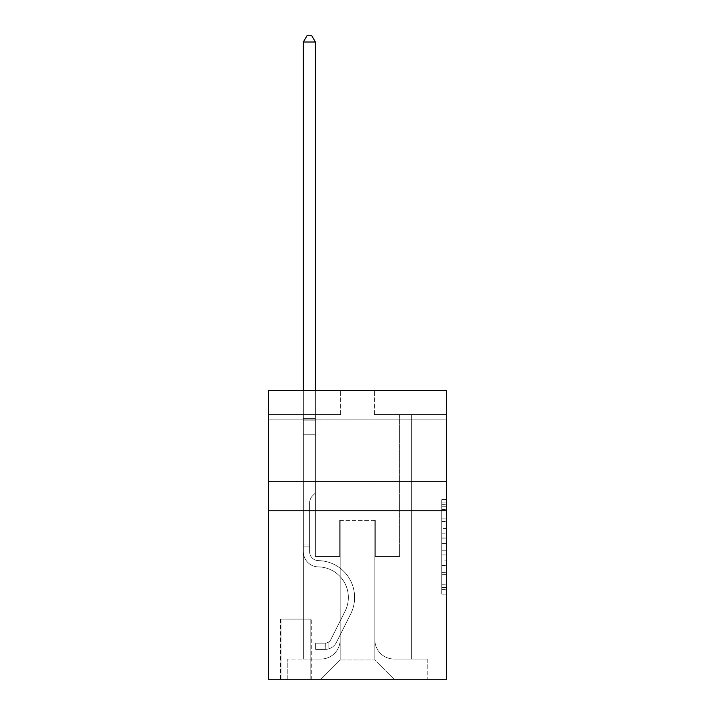 <?xml version="1.0" encoding="UTF-8"?>
<svg xmlns="http://www.w3.org/2000/svg" width="715" height="715" viewBox="0 0 715 715"><rect width="100%" height="100%" fill="white"/><g stroke="black" fill="none" stroke-linecap="round" stroke-linejoin="round"><path stroke-width="0.54" stroke-dasharray="3.58 2.68" d="M441.727 528.465L441.727 543.588L446.544 543.588L446.544 589.41L446.544 504.37L446.544 543.588L441.727 543.588L441.727 502.958L441.727 594.138L441.727 499.651L441.727 587.524L446.544 587.524L441.727 587.524L446.544 587.524L441.727 587.524L441.727 572.402L441.727 594.138L446.544 594.138L446.544 499.651L446.544 587.283L446.544 550.201L441.727 550.201L446.544 550.201L446.544 572.402L446.544 506.265L441.727 506.265L446.544 506.265L446.544 594.138L446.544 504.37L446.544 594.138L441.727 594.138L441.727 499.651L446.544 499.651L446.544 504.37L446.544 499.651L446.544 504.37L446.544 499.651L446.544 502.958L446.544 499.651L441.727 499.651L441.727 506.265L446.544 506.265L441.727 506.265L441.727 528.465L446.544 528.465M446.544 450.629L446.544 481.436L446.544 450.629M268.456 450.629L268.456 481.436L268.456 450.629M311.293 619.092L280.495 619.092L311.293 619.092L311.293 679.25L280.495 679.25L311.293 679.25M280.495 619.092L280.495 679.25M446.544 537.912L446.544 533.193L446.544 537.912L441.727 537.912L441.727 518.902L441.727 574.887L441.727 560.828L446.544 560.828L441.727 560.828L441.727 594.138L446.544 594.138L441.727 594.138L446.544 594.138L441.727 594.138L441.727 499.651L446.544 499.651L441.727 499.651L446.544 499.651L441.727 499.651L441.727 537.912L446.544 537.912M446.544 510.796L446.544 679.25L268.456 679.25L268.456 510.796L446.544 510.796L446.544 390.47L374.347 390.47L446.544 390.47L446.544 414.53L446.544 390.47L268.456 390.47L340.653 390.47L268.456 390.47L268.456 510.796L446.544 510.796L268.456 510.796M303.357 414.53L303.357 659.033L320.919 659.033A19.251 19.251 0 0 0 340.17 639.782L340.17 520.422L340.17 659.999L340.17 520.422L340.17 659.999L340.17 520.422L374.83 520.422L374.83 639.782A19.251 19.251 0 0 0 394.081 659.033L411.643 659.033L411.643 414.53L411.643 659.033L411.643 414.53L411.643 659.033L411.643 414.53L411.643 659.033L411.643 414.53L411.643 659.033L427.767 659.033L394.081 659.033L411.643 659.033L394.081 659.033L411.643 659.033L394.081 659.033L411.643 659.033L411.643 414.53L399.614 414.53L411.643 414.53L399.614 414.53L411.643 414.53L399.614 414.53L411.643 414.53L399.614 414.53L411.643 414.53L399.614 414.53L411.643 414.53L411.643 659.033L394.081 659.033A19.251 19.251 0 0 1 374.83 639.782A19.251 19.251 0 0 0 394.081 659.033A19.251 19.251 0 0 1 374.83 639.782A19.251 19.251 0 0 0 394.081 659.033A19.251 19.251 0 0 1 374.83 639.782A19.251 19.251 0 0 0 394.081 659.033A19.251 19.251 0 0 1 374.83 639.782L374.83 520.422L374.83 659.999L340.17 659.999L374.83 659.999L394.081 679.25L427.767 679.25L320.919 679.25L394.081 679.25L374.83 659.999L394.081 679.25L374.83 659.999L374.83 520.422L374.83 659.999L374.83 520.422L339.688 520.422L339.688 556.52L315.387 556.52L315.387 414.53L303.357 414.53L303.357 659.033L320.919 659.033A19.251 19.251 0 0 0 340.17 639.782L340.17 520.422L339.688 520.422L339.688 556.52L315.387 556.52L315.387 414.53L303.357 414.53L303.357 659.033L320.919 659.033L287.233 659.033L320.919 659.033L303.357 659.033L303.357 414.53L303.357 659.033L303.357 414.53L303.357 659.033L303.357 414.53L315.387 414.53L303.357 414.53L315.387 414.53L303.357 414.53L315.387 414.53L303.357 414.53L315.387 414.53L303.357 414.53L303.357 659.033L303.357 414.53M340.17 639.782L340.17 520.422L339.688 520.422L339.688 556.52L315.387 556.52L315.387 414.53L315.387 556.52L315.387 414.53L315.387 556.52L315.387 414.53L315.387 556.52L315.387 414.53L315.387 556.52L339.688 556.52L315.387 556.52L339.688 556.52L315.387 556.52L339.688 556.52L315.387 556.52L339.688 556.52L339.688 520.422L339.688 556.52L339.688 520.422L339.688 556.52L339.688 520.422L339.688 556.52L339.688 520.422L340.17 520.422L339.688 520.422L340.17 520.422L339.688 520.422L340.17 520.422L339.688 520.422L340.17 520.422L340.17 639.782A19.251 19.251 0 0 1 320.919 659.033A19.251 19.251 0 0 0 340.17 639.782A19.251 19.251 0 0 1 320.919 659.033A19.251 19.251 0 0 0 340.17 639.782A19.251 19.251 0 0 1 320.919 659.033A19.251 19.251 0 0 0 340.17 639.782M446.544 414.53L374.347 414.53L446.544 414.53M268.456 414.53L340.653 414.53L268.456 414.53L268.456 390.47L268.456 414.53M280.977 679.25L310.81 679.25L280.977 679.25L280.977 619.092L310.81 619.092L310.81 679.25L310.81 619.092L280.977 619.092L280.977 679.25M287.233 679.25L320.919 679.25L340.17 659.999L320.919 679.25L340.17 659.999L320.919 679.25L287.233 679.25L287.233 659.033L287.233 679.25M375.312 520.422L374.83 520.422L375.312 520.422L374.83 520.422L375.312 520.422L374.83 520.422L375.312 520.422L374.83 520.422L375.312 520.422L374.83 520.422L375.312 520.422L375.312 556.52L375.312 520.422M374.347 414.53L374.347 390.47L374.347 414.53M340.653 414.53L340.653 390.47L340.653 414.53M427.767 659.033L427.767 679.25L427.767 659.033M399.614 414.53L399.614 556.52L375.312 556.52L399.614 556.52L375.312 556.52L399.614 556.52L375.312 556.52L399.614 556.52L375.312 556.52L399.614 556.52L375.312 556.52L399.614 556.52L399.614 414.53M441.727 543.588L446.544 543.588L441.727 543.588M441.727 502.958L441.727 499.651L441.727 502.958L446.544 502.958L441.727 502.958M441.727 574.646L441.727 554.92L441.727 574.646L446.544 574.646L441.727 574.646M441.727 554.92L441.727 550.201L446.544 550.201L441.727 550.201L441.727 554.92L446.544 554.92L441.727 554.92M441.727 518.902L441.727 506.265L441.727 518.902L446.544 518.902L441.727 518.902M441.727 499.651L446.544 499.651L441.727 499.651L441.727 504.37L441.727 499.651L446.544 499.651M441.727 594.138L446.544 594.138L441.727 594.138L441.727 589.41L441.727 594.138M309.613 544.008L309.613 546.895L303.357 546.895L303.357 544.008L303.357 551.721L303.357 42.006L303.357 434.264L303.357 42.006L315.387 42.006L315.387 418.382L315.387 42.006L303.357 42.006L306.967 35.75L311.776 35.75L306.967 35.75L303.357 42.006L303.357 434.264L303.357 42.006L315.387 42.006L311.776 35.75L315.387 42.006L315.387 434.264L303.357 434.264L315.387 434.264L315.387 492.984L312.669 495.701A10.457 10.457 0 0 0 309.613 503.092A10.457 10.457 0 0 1 312.669 495.701L315.387 492.984L315.387 42.006L303.357 42.006L306.967 35.75L311.776 35.75L306.967 35.75L303.357 42.006L303.357 551.721A15.158 15.158 0 0 0 318.273 566.879A15.158 15.158 0 0 1 303.357 551.721L303.357 434.264L315.387 434.264L315.387 492.984L312.669 495.701A10.457 10.457 0 0 0 309.613 503.092A10.457 10.457 0 0 1 312.669 495.701L315.387 492.984L315.387 434.264L303.357 434.264L303.357 551.721A15.158 15.158 0 0 0 318.273 566.879A15.158 15.158 0 0 1 303.357 551.721L303.357 434.264L315.387 434.264L315.387 420.179L315.387 492.984L312.669 495.701A10.457 10.457 0 0 0 309.613 503.092A10.457 10.457 0 0 1 312.669 495.701L315.387 492.984L315.387 434.264L303.357 434.264L303.357 551.721A15.158 15.158 0 0 0 318.273 566.879A15.158 15.158 0 0 1 303.357 551.721L303.357 434.264L315.387 434.264L315.387 418.382L315.387 492.984L312.669 495.701A10.457 10.457 0 0 0 309.613 503.092A10.457 10.457 0 0 1 312.669 495.701L315.387 492.984L315.387 434.264L303.357 434.264L303.357 551.721A15.158 15.158 0 0 0 318.273 566.879A30.566 30.566 0 0 1 345.104 611.164A30.566 30.566 0 0 0 318.273 566.879A15.158 15.158 0 0 1 303.357 551.721L303.357 434.264L315.387 434.264L315.387 42.006L311.776 35.75L315.387 42.006L315.387 492.984L312.669 495.701A10.457 10.457 0 0 0 309.613 503.092A10.457 10.457 0 0 1 312.669 495.701L315.387 492.984L315.387 434.264L303.357 434.264L303.357 551.721L303.357 546.895L309.613 546.895L309.613 544.008L303.357 544.008L309.613 544.008L309.613 551.721L309.613 503.092L309.613 551.721A8.902 8.902 0 0 0 318.372 560.623A8.902 8.902 0 0 1 309.613 551.721L309.613 503.092L309.613 551.721L309.613 544.008L303.357 544.008L309.613 544.008L309.613 551.721A8.902 8.902 0 0 0 318.372 560.623A8.902 8.902 0 0 1 309.613 551.721L309.613 503.092L309.613 551.721A8.902 8.902 0 0 0 318.372 560.623A8.902 8.902 0 0 1 309.613 551.721L309.613 503.092L309.613 551.721L309.613 544.008L303.357 544.008M325.254 649.408A12.754 12.754 0 0 0 336.407 642.383L350.69 613.971A36.823 36.823 0 0 0 318.372 560.623A36.823 36.823 0 0 1 350.69 613.971A36.823 36.823 0 0 0 318.372 560.623A8.902 8.902 0 0 1 309.613 551.721A8.902 8.902 0 0 0 318.372 560.623A8.902 8.902 0 0 1 309.613 551.721L309.613 503.092L309.613 551.721A8.902 8.902 0 0 0 318.372 560.623A8.902 8.902 0 0 1 309.613 551.721A8.902 8.902 0 0 0 318.372 560.623A36.823 36.823 0 0 1 350.69 613.971A36.823 36.823 0 0 0 318.372 560.623A8.902 8.902 0 0 1 309.613 551.721A8.902 8.902 0 0 0 318.372 560.623A36.823 36.823 0 0 1 350.69 613.971L336.407 642.383L350.69 613.971A36.823 36.823 0 0 0 318.372 560.623A8.902 8.902 0 0 1 309.613 551.721A8.902 8.902 0 0 0 318.372 560.623A8.902 8.902 0 0 1 309.613 551.721A8.902 8.902 0 0 0 318.372 560.623A36.823 36.823 0 0 1 350.69 613.971A36.823 36.823 0 0 0 318.372 560.623A8.902 8.902 0 0 1 309.613 551.721A8.902 8.902 0 0 0 318.372 560.623A36.823 36.823 0 0 1 350.69 613.971A36.823 36.823 0 0 0 318.372 560.623A36.823 36.823 0 0 1 350.69 613.971L336.407 642.383L350.69 613.971A36.823 36.823 0 0 0 318.372 560.623A36.823 36.823 0 0 1 350.69 613.971L336.407 642.383A12.754 12.754 0 0 1 328.864 648.818A12.754 12.754 0 0 0 336.407 642.383L350.69 613.971A36.823 36.823 0 0 0 318.372 560.623A36.823 36.823 0 0 1 350.69 613.971A36.823 36.823 0 0 0 318.372 560.623A36.823 36.823 0 0 1 350.69 613.971L336.407 642.383L350.69 613.971A36.823 36.823 0 0 0 318.372 560.623A36.823 36.823 0 0 1 350.69 613.971L336.407 642.383A12.754 12.754 0 0 1 328.864 648.818C325.155 649.604 325.155 649.604 328.864 648.818C325.155 649.604 325.155 649.604 328.864 648.818A12.754 12.754 0 0 0 336.407 642.383L350.69 613.971L336.407 642.383A12.754 12.754 0 0 1 328.864 648.818C325.155 649.604 325.155 649.604 328.864 648.818C325.155 649.604 325.155 649.604 328.864 648.818A12.754 12.754 0 0 0 336.407 642.383L350.69 613.971L336.407 642.383A12.754 12.754 0 0 1 328.864 648.818C325.155 649.604 325.155 649.604 328.864 648.818C325.155 649.604 325.155 649.604 328.864 648.818A12.754 12.754 0 0 0 336.407 642.383L350.69 613.971L336.407 642.383A12.754 12.754 0 0 1 328.864 648.818C325.155 649.604 325.155 649.604 328.864 648.818C325.155 649.604 325.155 649.604 328.864 648.818A12.754 12.754 0 0 0 336.407 642.383A12.754 12.754 0 0 1 325.254 649.408L325.254 643.151A6.498 6.498 0 0 0 330.822 639.576L345.104 611.164A30.566 30.566 0 0 0 318.273 566.879A15.158 15.158 0 0 1 303.357 551.721A15.158 15.158 0 0 0 318.273 566.879A15.158 15.158 0 0 1 303.357 551.721A15.158 15.158 0 0 0 318.273 566.879A30.566 30.566 0 0 1 345.104 611.164A30.566 30.566 0 0 0 318.273 566.879A15.158 15.158 0 0 1 303.357 551.721A15.158 15.158 0 0 0 318.273 566.879A30.566 30.566 0 0 1 345.104 611.164L330.822 639.576L345.104 611.164A30.566 30.566 0 0 0 318.273 566.879A15.158 15.158 0 0 1 303.357 551.721A15.158 15.158 0 0 0 318.273 566.879A15.158 15.158 0 0 1 303.357 551.721A15.158 15.158 0 0 0 318.273 566.879A30.566 30.566 0 0 1 345.104 611.164A30.566 30.566 0 0 0 318.273 566.879A15.158 15.158 0 0 1 303.357 551.721A15.158 15.158 0 0 0 318.273 566.879A30.566 30.566 0 0 1 345.104 611.164A30.566 30.566 0 0 0 318.273 566.879A30.566 30.566 0 0 1 345.104 611.164L330.822 639.576L345.104 611.164A30.566 30.566 0 0 0 318.273 566.879A30.566 30.566 0 0 1 345.104 611.164L330.822 639.576A6.498 6.498 0 0 1 328.864 641.891C325.218 643.563 325.218 643.563 328.864 641.891C325.218 643.563 325.218 643.563 328.864 641.891A6.498 6.498 0 0 0 330.822 639.576L345.104 611.164A30.566 30.566 0 0 0 318.273 566.879A30.566 30.566 0 0 1 345.104 611.164A30.566 30.566 0 0 0 318.273 566.879A30.566 30.566 0 0 1 345.104 611.164L330.822 639.576L345.104 611.164A30.566 30.566 0 0 0 318.273 566.879A30.566 30.566 0 0 1 345.104 611.164L330.822 639.576A6.498 6.498 0 0 1 328.864 641.891C325.218 643.563 325.218 643.563 328.864 641.891C325.218 643.563 325.218 643.563 328.864 641.891A6.498 6.498 0 0 0 330.822 639.576L345.104 611.164L330.822 639.576A6.498 6.498 0 0 1 328.864 641.891C325.218 643.563 325.218 643.563 328.864 641.891C325.218 643.563 325.218 643.563 328.864 641.891A6.498 6.498 0 0 0 330.822 639.576L345.104 611.164L330.822 639.576A6.498 6.498 0 0 1 328.864 641.891C325.218 643.563 325.218 643.563 328.864 641.891C325.218 643.563 325.218 643.563 328.864 641.891A6.498 6.498 0 0 0 330.822 639.576L345.104 611.164L330.822 639.576A6.498 6.498 0 0 1 328.864 641.891C325.218 643.563 325.218 643.563 328.864 641.891C325.218 643.563 325.218 643.563 328.864 641.891A6.498 6.498 0 0 0 330.822 639.576A6.498 6.498 0 0 1 325.254 643.151L325.254 649.408L315.628 649.408L325.254 649.408A12.754 12.754 0 0 0 336.407 642.383A12.754 12.754 0 0 1 325.254 649.408L325.254 643.151L315.628 643.151L325.254 643.151A6.498 6.498 0 0 0 330.822 639.576A6.498 6.498 0 0 1 325.254 643.151L325.254 649.408L315.628 649.408L315.628 643.151L315.628 649.408L325.254 649.408A12.754 12.754 0 0 0 336.407 642.383A12.754 12.754 0 0 1 325.254 649.408L325.254 643.151L315.628 643.151L325.254 643.151A6.498 6.498 0 0 0 330.822 639.576A6.498 6.498 0 0 1 325.254 643.151L325.254 649.408L315.628 649.408L315.628 643.151L315.628 649.408L325.254 649.408A12.754 12.754 0 0 0 336.407 642.383A12.754 12.754 0 0 1 325.254 649.408L325.254 643.151L315.628 643.151L325.254 643.151A6.498 6.498 0 0 0 330.822 639.576A6.498 6.498 0 0 1 325.254 643.151L325.254 649.408L315.628 649.408L315.628 643.151L315.628 649.408L325.254 649.408A12.754 12.754 0 0 0 336.407 642.383A12.754 12.754 0 0 1 325.254 649.408L325.254 643.151L315.628 643.151L325.254 643.151A6.498 6.498 0 0 0 330.822 639.576A6.498 6.498 0 0 1 325.254 643.151L325.254 649.408L315.628 649.408L315.628 643.151L315.628 649.408L325.254 649.408M303.357 390.47L303.357 42.006L315.387 42.006L303.357 42.006L306.967 35.75L311.776 35.75L306.967 35.75L303.357 42.006L303.357 418.382L303.357 42.006L315.387 42.006L311.776 35.75L315.387 42.006L315.387 418.382L315.387 42.006L303.357 42.006L306.967 35.75L311.776 35.75L306.967 35.75L303.357 42.006L315.387 42.006L311.776 35.75L315.387 42.006L315.387 390.47M315.628 643.151L325.012 643.151L315.628 643.151L315.628 649.408L315.628 643.151M303.357 418.382L303.357 420.179L303.357 418.382L315.387 418.382L303.357 418.382M328.864 648.818C325.155 649.604 325.155 649.604 328.864 648.818C325.155 649.604 325.155 649.604 328.864 648.818L328.864 641.891L328.864 648.818M315.387 42.006L311.776 35.75L306.967 35.75L303.357 42.006M441.727 572.402L446.544 572.402L441.727 572.402M441.727 565.315L446.544 565.315M441.727 521.378L446.544 521.378L441.727 521.378M441.727 504.37L446.544 504.37M441.727 589.41L446.544 589.41M441.727 584.218L446.544 584.218M441.727 509.572L446.544 509.572M441.727 538.86L446.544 538.86L441.727 538.86M441.727 565.556L446.544 565.556L441.727 565.556M441.727 574.887L446.544 574.887L441.727 574.887M441.727 533.193L446.544 533.193L441.727 533.193M303.357 420.179L315.387 420.179L303.357 420.179M309.613 546.895L303.357 546.895L309.613 546.895M268.456 419.83L446.544 419.83L268.456 419.83M268.456 481.436L446.544 481.436L268.456 481.436M441.727 587.283L446.544 587.283M441.727 587.524L446.544 587.524M441.727 506.265L446.544 506.265M325.977 643.08L325.977 649.372"/><path stroke-width="1.07" d="M446.544 510.796L446.544 679.25L268.456 679.25L268.456 390.47L446.544 390.47L446.544 510.796L268.456 510.796M315.387 390.47L315.387 42.006L303.357 42.006L303.357 390.47M303.357 42.006L306.967 35.75L311.776 35.75L315.387 42.006"/></g></svg>
